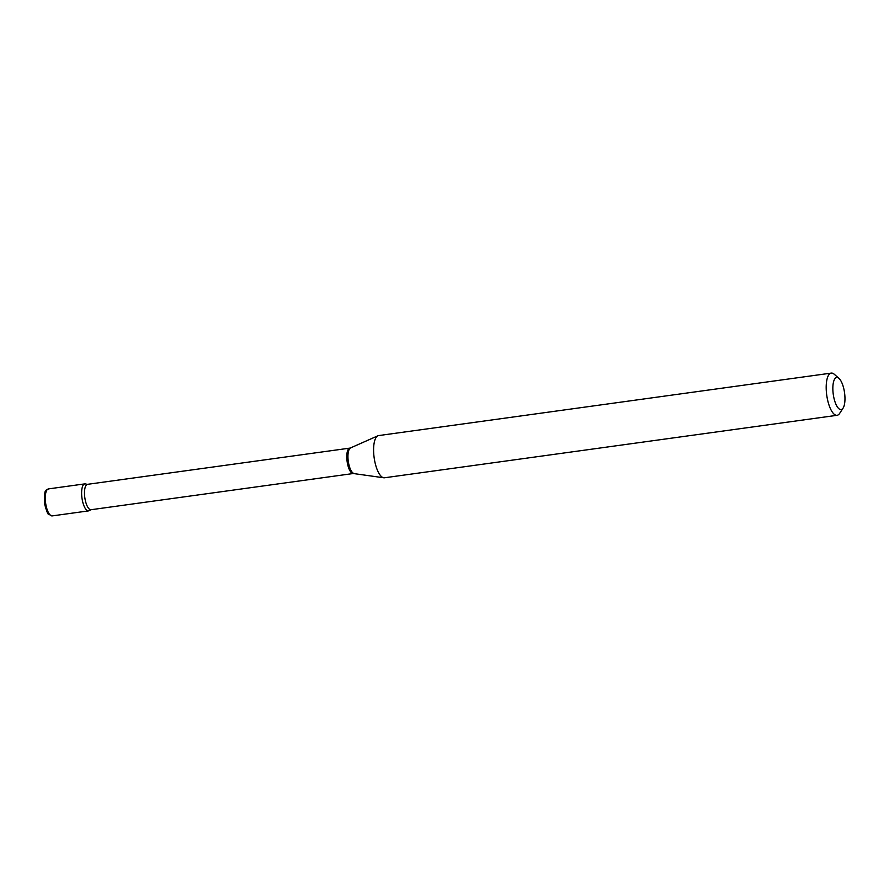 <?xml version="1.0" encoding="UTF-8"?>
<svg xmlns="http://www.w3.org/2000/svg" width="889" height="889" viewBox="0 0 889 889"><rect width="100%" height="100%" fill="white"/><g stroke="black" fill="none" stroke-linecap="round" stroke-linejoin="round"><path stroke-width="1.33" d="M86.066 484.116L87.533 484.327A12.813 4.512 82.1 0 0 87.122 484.449A12.813 4.512 82.1 0 0 84.911 498.251A12.813 4.512 82.1 0 0 91.045 509.719L89.678 510.319A13.635 4.801 82.1 0 1 89.033 510.764A13.635 4.801 82.1 0 1 82.166 499.329A13.635 4.801 82.1 0 1 84.411 484.005A13.635 4.801 82.1 0 1 86.066 484.116A13.635 4.801 82.1 0 0 84.855 483.872A13.635 4.801 82.1 0 0 82.166 499.329A13.635 4.801 82.1 0 0 88.578 510.886A13.635 4.801 82.1 0 0 89.845 510.164M836.16 377.658A16.191 5.701 82.1 0 0 833.504 395.861A16.191 5.701 82.1 0 0 841.65 409.429A16.191 5.701 82.1 0 0 843.083 408.118A16.191 5.701 82.1 0 0 844.55 392.771A16.191 5.701 82.1 0 0 838.972 378.392A16.191 5.701 82.1 0 0 836.16 377.658M838.972 378.392L834.26 374.258A21.303 7.49 82.1 0 0 831.248 373.102A21.303 7.49 82.1 0 0 830.559 373.291A21.303 7.49 82.1 0 0 826.892 396.238A21.303 7.49 82.1 0 0 837.082 415.296A21.303 7.49 82.1 0 0 837.782 415.107A21.303 7.49 82.1 0 0 839.661 413.374L843.083 408.118M831.248 373.102L378.658 435.577A21.303 7.49 82.1 0 0 377.958 435.777A21.303 7.49 82.1 0 0 377.925 435.788A21.303 7.49 82.1 0 0 374.147 457.702A21.303 7.49 82.1 0 0 383.715 477.771A21.303 7.49 82.1 0 0 384.481 477.782L837.082 415.296M52.24 515.898L48.684 514.342C47.962 514.709 46.639 511.386 44.717 504.396C43.961 486.439 46.139 491.406 48.506 488.894A13.635 4.801 82.1 0 0 45.817 504.341A13.635 4.801 82.1 0 0 52.24 515.898L88.578 510.886M354.111 473.515A12.991 4.567 82.1 0 1 348.277 461.269A12.991 4.567 82.1 0 1 350.577 447.912A12.991 4.567 82.1 0 0 350.577 447.912L349.822 448.123A12.813 4.512 82.1 0 0 349.399 448.245A12.813 4.512 82.1 0 0 347.199 462.047A12.813 4.512 82.1 0 0 353.322 473.515L383.715 477.771M48.506 488.894L84.855 483.872M91.045 509.719L353.322 473.515M350.577 447.912L377.925 435.788M87.533 484.327L349.822 448.123"/></g></svg>
